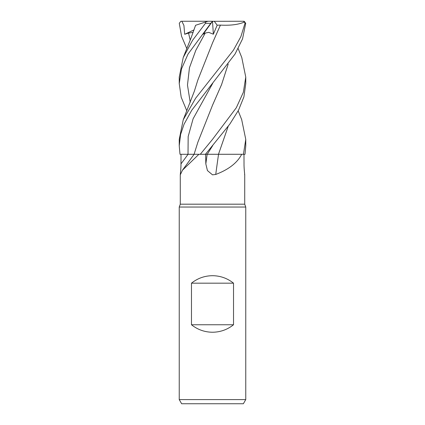 <?xml version="1.0" encoding="UTF-8"?>
<svg xmlns="http://www.w3.org/2000/svg" width="425" height="425" viewBox="0 0 425 425"><rect width="100%" height="100%" fill="white"/><g stroke="black" fill="none" stroke-linecap="round" stroke-linejoin="round"><path stroke-width="0.64" d="M211.326 154.275L241.713 154.291C237.267 162.86 228.607 169.58 215.735 174.452L212.5 174.84L207.437 170.574L205.827 163.885L205.636 154.291M218.471 154.291L241.713 154.291M212.5 21.314L243.35 21.25L244.556 21.973L245.002 23.327L245.719 23.327L242.526 38.925L235.078 53.996L191.744 110.266L184.052 124.222L180.593 134.512L179.238 145.839L179.993 154.291L198.911 154.291L182.463 170.212L180.28 174.84L180.28 204.186L244.72 204.186L245.762 207.039L245.762 399.59L179.238 399.59L181.64 403.75L243.36 403.75L245.762 399.59M244.556 174.452C245.113 176.821 243.929 169.208 244.024 163.885L243.982 154.291M180.28 204.186L179.238 207.039L245.762 207.039M191.478 324.753L191.478 283.178C197.63 278.279 204.637 275.783 212.5 275.697C220.363 275.783 227.37 278.279 233.522 283.178L233.522 324.753C227.37 329.657 220.363 332.148 212.5 332.238C204.637 332.148 197.63 329.657 191.478 324.753L233.522 324.753M180.444 174.452C179.887 176.821 181.071 169.208 180.976 163.885L181.018 154.291M198.911 154.291L205.461 154.291L229.829 124.095L238.526 110.203L243.902 96.895L245.762 83.592L245.762 77.111L243.35 92.294L236.316 107.732L212.505 139.379L200.292 154.291M218.546 154.291A563.088 94.249 -74.9 0 0 215.735 174.452M205.169 154.296L218.657 154.291M191.34 154.28L188.445 154.28M195.293 154.275L194.666 154.275M215.294 154.275L207.416 154.28M208.67 154.28L209.817 154.275M191.478 283.178L233.522 283.178M241.666 119.542L245.762 139.384L243.44 154.291L245.007 154.291L245.762 145.839L245.762 139.384M245.002 23.327L240.885 36.614L233.479 50.097L195.691 98.148L183.239 119.776L179.238 139.384L179.238 145.839M238.181 48.625L241.761 57.471L245.762 77.111M195.585 25.277L191.17 37.644L183.239 57.471L192.626 40.237L205.434 23.327L205.753 21.973L207.974 21.25L212.553 21.25L203.107 34.276L205.238 33.07L208.749 32.364L213.355 34.207L217.175 25.192L220.426 25.096L212.458 43.063M186.819 110.861L181.188 97.213L179.238 83.592L181.464 69.004L188.009 54.113L210.784 23.327C212.925 20.729 213.005 20.729 211.023 23.332M196.153 25.091L206.098 21.861M183.233 57.471L179.238 77.111L179.238 83.592M186.819 48.625L181.56 36.215L179.281 23.327L180.8 21.314L181.831 21.25L183.919 25.426L184.689 34.276L188.541 33.07L193.152 32.369M195.84 25.192L196.137 25.096M228.156 64.154L221.627 84.453L212.861 104.481M245.719 23.327L244.2 21.314L243.35 21.25M228.198 64.095L221.595 84.564L212.601 105.028L197.864 142.216L194.076 154.291M243.44 154.291L218.482 154.275L228.156 126.395M228.198 126.331L218.482 154.275M181.831 21.25L212.58 21.25M220.421 25.091L220.437 25.107C230.743 25.638 238.861 24.554 244.789 21.861M220.437 25.107L212.601 42.75L197.869 79.974L194.326 91.285L183.239 119.776M212.505 21.319L213.355 34.207M217.175 25.192L214.253 21.25M184.689 34.276L194.028 29.899M188.047 154.291A560.474 533.534 -33.1 0 1 180.976 163.885M207.166 154.291A560.474 93.808 -74.9 0 0 205.827 163.885M212.691 83.369L193.093 118.825L188.163 136.553L188.02 154.291M212.686 145.61L207.246 154.291M205.434 23.327L210.784 23.327M188.541 33.07L190.209 40.093M205.238 33.07L195.776 50.405L189.46 67.74L187.478 85.074L190.209 102.409M244.72 174.84L244.72 204.186M194.119 154.291L182.463 170.212M179.238 207.039L179.238 399.59M241.761 119.776L238.181 110.861M244.2 21.314L243.684 21.25"/></g></svg>
